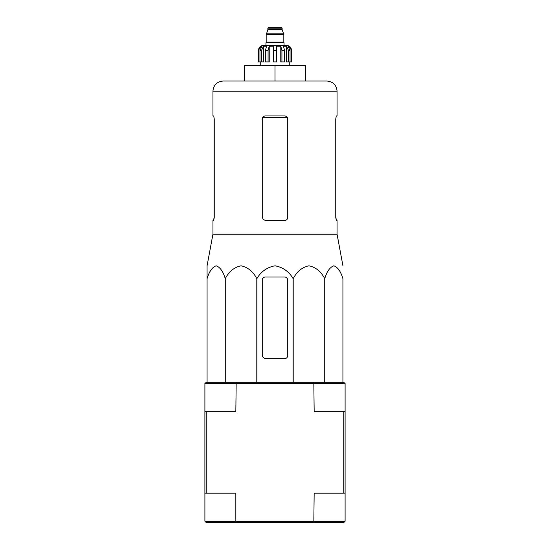 <?xml version="1.0" encoding="UTF-8"?>
<svg xmlns="http://www.w3.org/2000/svg" width="550" height="550" viewBox="0 0 550 550"><rect width="100%" height="100%" fill="white"/><g stroke="black" fill="none" stroke-linecap="round" stroke-linejoin="round"><path stroke-width="0.82" d="M342.932 382.312L342.932 278.706C340.814 271.542 337.776 267.238 333.829 265.808C329.869 267.245 326.837 271.549 324.727 278.706C321.062 271.542 315.81 267.238 308.962 265.808C302.108 267.245 296.856 271.549 293.198 278.706C288.998 271.569 282.934 267.266 275.007 265.808C267.101 267.238 261.03 271.542 256.802 278.706C253.131 271.542 247.878 267.238 241.031 265.808C234.183 267.245 228.931 271.549 225.273 278.706C223.156 271.542 220.124 267.238 216.171 265.808C212.218 267.245 209.179 271.549 207.068 278.706L207.068 265.808L207.068 278.706L207.068 265.808L212.933 234.238L337.067 234.238L342.932 265.808M287.746 217.394L287.746 119.006C287.554 117.143 286.536 116.119 284.687 115.947L265.313 115.947C263.464 116.119 262.446 117.136 262.254 119.006L262.254 216.631C262.494 218.962 263.766 220.234 266.076 220.454L284.687 220.454C286.536 220.282 287.554 219.264 287.746 217.394C287.554 219.264 286.536 220.282 284.687 220.454M212.933 234.238L212.933 220.454L213.696 220.454L214.259 217.394L214.259 119.006L213.696 115.947L212.933 115.947L212.933 91.224L337.067 91.224C336.462 85.03 333.066 81.634 326.872 81.029L223.128 81.029L244.413 81.029L244.413 65.732L275 65.732L275 81.029M337.067 91.224L337.067 115.947L336.304 115.947L335.741 119.006L336.304 115.947M335.741 119.006L335.741 217.394L336.304 220.454L337.067 220.454L337.067 234.238M336.421 220.454L335.741 216.631M214.259 216.631L213.579 220.454M275 65.732L305.587 65.732L305.587 81.029M207.068 277.042L207.068 382.312M225.273 278.706L225.273 382.312M256.802 278.706L256.802 382.312M293.198 278.706L293.198 382.312M324.727 278.706L324.727 382.312M262.254 280.101L262.254 354.784A3.822 3.822 0 0 0 266.076 358.607L284.687 358.607A3.059 3.059 0 0 0 287.746 355.547L287.746 280.101A3.059 3.059 0 0 0 284.687 277.042L265.313 277.042A3.059 3.059 0 0 0 262.254 280.101M204.903 521.228L204.903 493.185L235.84 493.185L235.84 521.228L204.903 521.228L206.181 522.5L236.177 522.5L235.84 521.228L345.097 521.228L343.819 522.5L313.823 522.5L314.16 493.185L343.819 493.185L343.819 411.62L314.16 411.62L313.823 382.312L343.819 382.312L345.097 383.584L204.903 383.584L204.903 411.62L235.84 411.62L236.177 382.312L206.181 382.312L204.903 383.584M236.177 522.5L313.823 522.5M345.097 383.584L345.097 411.62L343.819 411.62M345.097 521.228L345.097 493.185L343.819 493.185M345.097 493.185L345.097 411.62M206.181 493.185L206.181 411.62M204.903 493.185L204.903 411.62M236.177 382.312L313.823 382.312M284.048 45.341L284.048 42.797L265.952 42.797L265.952 45.341L263.532 45.341L286.468 45.341C289.568 45.643 291.266 47.341 291.569 50.442L289.19 46.179L288.056 46.179L290.049 50.442L290.049 61.909L288.523 61.909L288.523 50.442L290.049 50.442M267.864 28.139L282.136 28.139L281.497 27.5L268.503 27.5L267.864 28.139L267.864 29.672L266.331 34.382L283.669 34.382L283.669 33.873L266.331 33.873M282.136 28.139L282.136 29.672L267.864 29.672M261.477 61.909L261.477 50.442L263.478 46.179L263.478 61.909L258.5 61.909L258.5 50.442L260.81 46.179L260.81 47.431M259.951 61.909L259.951 50.442L261.944 46.179L260.81 46.179M273.474 50.442L276.526 50.442L276.526 61.909L273.474 61.909L273.474 46.179L269.232 46.179L268.077 50.442L269.232 46.179L269.232 61.909L265.43 61.909L265.43 50.442L266.578 46.179L263.478 46.179M276.526 50.442L276.526 46.179L280.768 46.179L281.923 50.442L284.57 50.442L283.422 46.179L286.522 46.179L288.523 50.442M289.19 47.431L289.19 46.179L291.5 50.442L291.5 61.909L291.5 50.442M284.57 50.442L284.57 61.909L281.923 61.909L281.923 50.442M291.569 50.442L291.569 61.909L290.049 61.909M258.5 61.909L258.5 50.442M268.077 61.909L268.077 50.442L265.43 50.442M280.768 46.179L280.768 61.909L281.923 61.909M286.522 46.179L286.522 61.909L288.523 61.909M262.728 117.384L287.272 117.384M283.408 34.382L266.592 34.382M283.154 34.636L283.154 42.157L266.846 42.157L266.207 42.797M259.951 50.442L261.477 50.442M212.933 91.224C213.538 85.03 216.934 81.634 223.128 81.029M282.136 29.672L283.669 33.873M266.846 34.636L266.846 42.157M283.154 42.157L283.793 42.797M258.431 50.442C258.734 47.341 260.432 45.643 263.532 45.341M260.728 61.909L260.728 65.732M289.272 61.909L289.272 65.732"/></g></svg>
